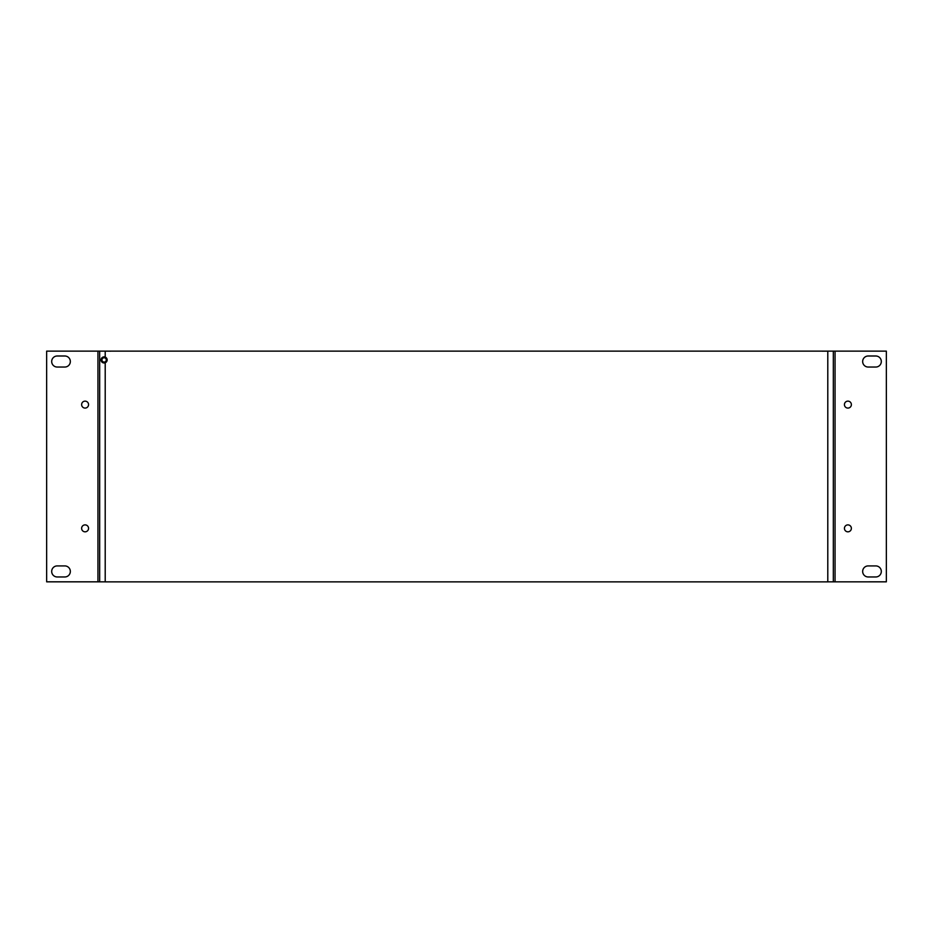 <?xml version="1.0" encoding="UTF-8"?>
<svg xmlns="http://www.w3.org/2000/svg" width="933" height="933" viewBox="0 0 933 933"><rect width="100%" height="100%" fill="white"/><g stroke="black" fill="none" stroke-linecap="round" stroke-linejoin="round"><path stroke-width="1.4" d="M833.321 351.146L833.321 581.842L886.35 581.83L886.35 351.135L46.65 351.135L46.65 581.83L99.679 581.83L99.679 351.146M822.265 351.17L827.793 351.146L827.793 581.842L833.321 581.842M827.793 351.17L827.793 581.865L105.207 581.865L105.207 362.762L105.207 581.842L99.679 581.842M110.735 351.17L105.207 351.146L105.207 357.082L105.207 351.17M868.18 576.967A5.528 5.528 0 0 1 862.663 571.439A5.528 5.528 0 0 1 868.18 565.911L875.784 565.911A5.528 5.528 0 0 1 881.312 571.439A5.528 5.528 0 0 1 875.784 576.967L868.18 576.967M868.18 355.998L875.784 355.998A5.528 5.528 0 0 1 881.312 361.514A5.528 5.528 0 0 1 875.784 367.042L868.18 367.042A5.528 5.528 0 0 1 862.663 361.514A5.528 5.528 0 0 1 868.18 355.998M847.899 531.822A3.464 3.464 0 0 1 844.901 526.62A3.464 3.464 0 0 1 850.908 526.62A3.464 3.464 0 0 1 847.899 531.822M847.899 408.083A3.464 3.464 0 0 1 844.901 402.869A3.464 3.464 0 0 1 850.908 402.869A3.464 3.464 0 0 1 847.899 408.083M64.82 355.998A5.528 5.528 0 0 1 70.337 361.514A5.528 5.528 0 0 1 64.82 367.042L57.216 367.042A5.528 5.528 0 0 1 51.688 361.514A5.528 5.528 0 0 1 57.216 355.998L64.82 355.998M64.82 576.967L57.216 576.967A5.528 5.528 0 0 1 51.688 571.439A5.528 5.528 0 0 1 57.216 565.911L64.82 565.911A5.528 5.528 0 0 1 70.337 571.439A5.528 5.528 0 0 1 64.82 576.967M85.101 401.143A3.464 3.464 0 0 1 88.099 406.345A3.464 3.464 0 0 1 82.092 406.345A3.464 3.464 0 0 1 85.101 401.143M85.101 524.882A3.464 3.464 0 0 1 88.099 530.084A3.464 3.464 0 0 1 82.092 530.084A3.464 3.464 0 0 1 85.101 524.882M101.056 359.928A3.044 3.044 0 0 1 105.627 357.281A3.044 3.044 0 0 1 105.627 362.564A3.044 3.044 0 0 1 101.056 359.928M101.942 359.928A2.169 2.169 0 0 1 105.184 358.05A2.169 2.169 0 0 1 105.184 361.794A2.169 2.169 0 0 1 101.942 359.928M835.058 581.83L835.058 351.135M97.942 351.135L97.942 581.83"/></g></svg>
